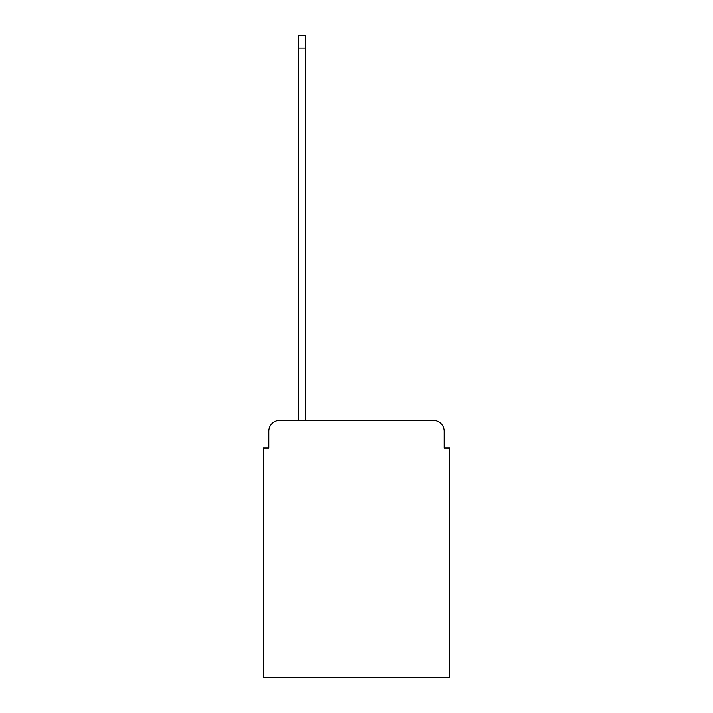 <?xml version="1.0" encoding="UTF-8"?>
<svg xmlns="http://www.w3.org/2000/svg" width="713" height="713" viewBox="0 0 713 713"><rect width="100%" height="100%" fill="white"/><g stroke="black" fill="none" stroke-linecap="round" stroke-linejoin="round"><path stroke-width="1.07" d="M268.748 431.213L268.748 448.058L268.748 431.213A10.864 10.864 0 0 1 279.612 420.34L298.631 420.34L298.631 35.65L305.699 35.65L305.699 420.34L433.388 420.34L279.612 420.34M444.252 448.058L444.252 431.213L444.252 448.058L449.689 448.058L449.689 677.35L263.311 677.35L263.311 448.058L268.748 448.058M444.252 431.213A10.864 10.864 0 0 0 433.388 420.34M298.631 48.145L305.699 48.145"/></g></svg>
